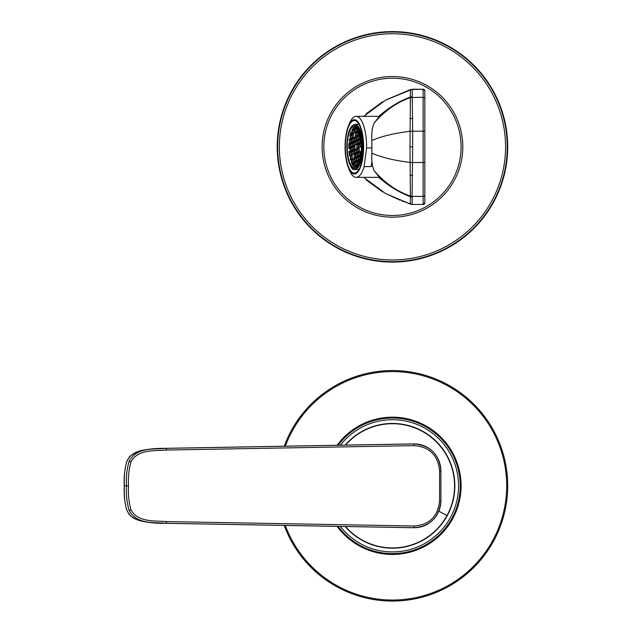 <?xml version="1.0" encoding="UTF-8"?>
<svg xmlns="http://www.w3.org/2000/svg" width="632" height="632" viewBox="0 0 632 632"><rect width="100%" height="100%" fill="white"/><g stroke="black" fill="none" stroke-linecap="round" stroke-linejoin="round"><path stroke-width="0.95" d="M338.144 445.244A67.79 67.79 0 0 1 424.957 426.324A67.79 67.79 0 0 1 451.951 518.319A67.79 67.79 0 0 1 338.144 526.385M345.198 445.118A62.371 62.371 0 0 1 447.195 515.72A62.371 62.371 0 0 1 345.198 526.511M345.538 445.11A62.118 62.118 0 0 1 446.966 515.593A62.118 62.118 0 0 1 345.538 526.519M164.059 523.272L164.059 523.272C155.172 523.588 146.063 522.348 136.733 519.575L136.678 519.559C141.71 521.787 150.835 523.019 164.051 523.272L414.418 527.704A27.121 26.473 -90 0 1 413.952 527.704L412.53 527.704M412.064 443.925L371.948 444.636L413.952 443.925L414.347 445.623L166.611 450.047C154.311 451.035 137.8 449.107 131.006 461.85C128.817 469.568 127.988 477.555 128.525 485.811L124.37 485.811C123.951 495.338 124.765 503.412 126.811 510.032L126.771 509.937M136.63 452.101L136.678 452.07C141.71 449.842 150.835 448.609 164.051 448.357L371.948 444.636L164.075 448.357L166.216 448.357L166.611 450.047M345.42 150.234A26.268 8.982 -90 0 0 354.331 173.121A26.268 8.982 -90 0 0 363.242 143.464A26.268 8.982 -90 0 0 354.331 120.578A26.268 8.982 -90 0 0 345.42 150.234M363.526 143.353A27.121 9.275 -90 0 0 357.767 121.66A27.121 9.275 -90 0 0 348.485 125.8A27.121 9.275 -90 0 0 345.135 150.345A27.121 9.275 -90 0 0 348.485 167.899A27.121 9.275 -90 0 0 358.85 170.529A27.121 9.275 -90 0 0 363.526 143.353M348.485 125.8L349.591 123.169A30.51 10.436 90 0 1 356.172 116.343A30.51 10.436 90 0 1 366.513 142.919A30.51 10.436 90 0 1 366.6 147.943L364.111 166.635A30.51 10.436 90 0 1 356.172 177.355A30.51 10.436 90 0 1 349.591 170.529L348.485 167.899M372.011 147.943L366.6 147.943M364.111 166.635L371.189 166.635A30.51 10.436 -90 0 0 372.122 162.89M371.189 166.635L371.956 160.907M347.316 149.515A20.674 7.071 -90 0 0 348.919 160.173A20.674 7.071 -90 0 0 354.331 167.527A20.674 7.071 -90 0 0 360.738 155.567A20.674 7.071 -90 0 0 359.734 133.526A20.674 7.071 -90 0 0 354.331 126.171A20.674 7.071 -90 0 0 347.316 149.515M358.739 130.682L358.399 131.48L357.649 130.626L357.53 128.415M356.385 127.064L355.777 128.501L355.026 127.648L354.963 126.361A20.674 7.071 -90 0 0 354.734 126.463L354.173 129.22L353.383 127.553A20.674 7.071 -90 0 0 353.162 127.814L352.569 129.947L352.111 129.426A20.674 7.071 -90 0 0 351.874 129.884L352.482 130.579L352.609 132.894L351.977 134.371L351.234 133.518L351.131 131.638A20.674 7.071 -90 0 0 350.025 135.422L350.412 138.045L349.788 139.514L349.37 139.04A20.674 7.071 -90 0 0 349.291 139.672L349.828 142.469L348.935 143.638A20.674 7.071 -90 0 0 348.872 148.607L349.385 147.422L350.128 148.267L350.254 150.59L349.63 152.059L349.022 151.372A20.674 7.071 -90 0 0 349.085 152.178L349.488 155.433A20.674 7.071 -90 0 0 349.591 156.057L349.812 155.543L350.562 156.396L350.333 159.525A20.674 7.071 -90 0 0 350.483 160.054L350.831 159.24L351.574 160.094L351.479 162.93A20.674 7.071 -90 0 0 352.917 165.568L353.446 162.219L354.197 163.072L353.809 166.579A20.674 7.071 -90 0 0 355.129 167.393M355.468 167.251L356.069 165.197L356.827 166.192M357.048 165.932L357.886 164.723M359.284 161.61L359.948 159.422M355.065 148.425L354.441 149.895L353.691 149.041L353.572 146.719L354.197 145.249L354.947 146.103L355.065 148.425M356.085 152.122L355.453 153.592L354.71 152.739L354.584 150.424L355.208 148.947L355.958 149.8L356.085 152.122M361.314 150.068L361.401 146.592M360.88 154.658L360.414 151.957L361.275 150.748M360.09 158.853L359.829 156.373L360.453 154.903L360.785 155.282M360.746 138.139L360.43 138.874L359.679 138.029L360.027 134.6M360.469 141.829L359.837 143.298L359.095 142.453L358.968 140.13L359.592 138.661L360.343 139.506L360.469 141.829M359.877 146.253L359.252 147.722L358.502 146.877L358.384 144.554L359.008 143.085L359.758 143.93L359.877 146.253M359.292 150.677L358.668 152.146L357.917 151.293L357.791 148.978L358.423 147.509L359.166 148.354L359.292 150.677M358.7 155.101L358.075 156.57L357.325 155.717L357.206 153.402L357.831 151.925L358.581 152.778L358.7 155.101M358.115 159.525L357.491 160.994L356.74 160.141L356.614 157.818L357.246 156.349L357.996 157.202L358.115 159.525M357.53 163.949L356.898 165.418L356.156 164.565L356.029 162.242L356.653 160.773L357.404 161.626L357.53 163.949M358.431 134.426L357.807 135.904L357.056 135.05L356.938 132.728L357.562 131.258L358.312 132.112L358.431 134.426M357.846 138.85L357.222 140.32L356.472 139.475L356.345 137.152L356.977 135.683L357.728 136.536L357.846 138.85M357.262 143.274L356.63 144.744L355.887 143.899L355.761 141.576L356.385 140.107L357.135 140.952L357.262 143.274M355.492 156.546L354.868 158.016L354.118 157.163L353.999 154.84L354.623 153.371L355.374 154.224L355.492 156.546M354.908 160.97L354.283 162.44L353.533 161.587L353.407 159.264L354.038 157.795L354.781 158.648L354.908 160.97M355.816 131.448L355.184 132.925L354.441 132.072L354.315 129.75L354.947 128.28L355.69 129.133L355.816 131.448M354.639 140.296L354.015 141.766L353.264 140.92L353.138 138.598L353.77 137.128L354.512 137.974L354.639 140.296M354.046 144.72L353.422 146.19L352.672 145.344L352.553 143.022L353.177 141.552L353.928 142.398L354.046 144.72M353.462 149.144L352.838 150.614L352.087 149.76L351.969 147.446L352.593 145.976L353.343 146.822L353.462 149.144M352.877 153.568L352.245 155.037L351.503 154.184L351.376 151.87L352 150.392L352.751 151.245L352.877 153.568M352.285 157.992L351.661 159.462L350.91 158.608L350.792 156.286L351.416 154.816L352.166 155.67L352.285 157.992M352.016 137.318L351.392 138.787L350.642 137.942L350.523 135.619L351.147 134.15L351.898 135.003L352.016 137.318M351.432 141.742L350.807 143.211L350.057 142.366L349.93 140.043L350.562 138.574L351.305 139.419L351.432 141.742M350.839 146.166L350.215 147.635L349.464 146.79L349.346 144.467L349.97 142.998L350.721 143.843L350.839 146.166M361.228 142.334L360.698 141.726L360.84 138.779M361.393 145.747L360.856 147.003L360.106 146.15L359.987 143.827L360.611 142.358L361.283 143.124M359.434 151.206L360.185 152.059L360.303 154.374L359.679 155.851L358.929 154.998L358.81 152.675L359.434 151.206M358.85 155.63L359.6 156.483L359.719 158.798L359.095 160.267L358.344 159.422L358.226 157.099L358.85 155.63M358.139 164.273L357.633 161.523L358.257 160.054L359.008 160.899L359.079 162.179M359.885 134.063L359.411 135.177L358.66 134.324L358.921 131.116M358.581 134.956L359.332 135.809L359.45 138.131L358.826 139.601L358.075 138.748L357.957 136.425L358.581 134.956M357.988 139.38L358.739 140.233L358.865 142.555L358.233 144.025L357.491 143.172L357.364 140.849L357.988 139.38M357.404 143.804L358.154 144.657L358.273 146.98L357.649 148.449L356.898 147.596L356.78 145.273L357.404 143.804M356.819 148.228L357.562 149.081L357.688 151.404L357.064 152.873L356.314 152.02L356.187 149.697L356.819 148.228M356.227 152.652L356.977 153.505L357.096 155.82L356.472 157.297L355.721 156.444L355.603 154.121L356.227 152.652M355.642 157.076L356.385 157.929L356.511 160.244L355.887 161.713L355.137 160.868L355.01 158.545L355.642 157.076M355.05 161.5L355.8 162.345L355.919 164.668L355.295 166.137L354.544 165.292L354.426 162.969L355.05 161.5M356.551 127.561L357.293 128.407L357.42 130.729L356.796 132.199L356.045 131.345L355.919 129.031L356.551 127.561M355.958 131.977L356.709 132.831L356.827 135.153L356.203 136.623L355.453 135.769L355.334 133.455L355.958 131.977M355.374 136.401L356.116 137.255L356.243 139.577L355.618 141.047L354.868 140.193L354.742 137.871L355.374 136.401M354.781 140.825L355.532 141.679L355.658 144.001L355.026 145.471L354.276 144.617L354.157 142.295L354.781 140.825M353.604 149.673L354.355 150.527L354.481 152.841L353.849 154.319L353.106 153.465L352.98 151.143L353.604 149.673M352.435 158.521L353.177 159.367L353.304 161.689L352.68 163.159L351.929 162.313L351.803 159.991L352.435 158.521M353.335 128.999L354.086 129.852L354.212 132.175L353.58 133.644L352.838 132.791L352.711 130.476L353.335 128.999M352.751 133.423L353.501 134.276L353.62 136.599L352.996 138.068L352.245 137.215L352.127 134.893L352.751 133.423M352.166 137.847L352.909 138.7L353.035 141.023L352.411 142.492L351.661 141.639L351.534 139.316L352.166 137.847M351.574 142.271L352.324 143.124L352.443 145.447L351.819 146.916L351.068 146.063L350.95 143.74L351.574 142.271M350.989 146.695L351.74 147.548L351.858 149.871L351.234 151.34L350.483 150.487L350.357 148.165L350.989 146.695M350.397 151.119L351.147 151.972L351.274 154.287L350.642 155.764L349.899 154.911L349.773 152.589L350.397 151.119M349.464 146.79L350.578 146.79M349.346 144.467L350.752 144.467M353.691 149.041L354.805 149.041M353.572 146.719L354.979 146.719M351.929 162.313L353.035 162.313M351.803 159.991L353.209 159.991M350.057 142.366L351.163 142.366M349.93 140.043L351.337 140.043M355.137 160.868L356.25 160.868M355.01 158.545L356.424 158.545M350.642 137.942L351.755 137.942M350.523 135.619L351.929 135.619M357.649 130.626L358.715 130.626M351.661 141.639L352.767 141.639M351.534 139.316L352.948 139.316M355.026 127.648L356.14 127.648M350.91 158.608L352.024 158.608M350.792 156.286L352.198 156.286M353.422 128.367L354.536 128.367M353.383 127.553L354.789 127.553M355.721 156.444L356.835 156.444M355.603 154.121L357.009 154.121M352.111 129.426L352.79 129.426M351.503 154.184L352.609 154.184M351.376 151.87L352.782 151.87M351.234 133.518L352.34 133.518M351.131 131.638L352.538 131.638M353.106 153.465L354.212 153.465M352.98 151.143L354.386 151.143M349.37 139.04L349.986 139.04M352.087 149.76L353.201 149.76M351.969 147.446L353.375 147.446M348.935 143.638L349.33 143.638M356.314 152.02L357.42 152.02M356.187 149.697L357.594 149.697M348.872 148.607L350.152 148.607M349.022 151.372L349.923 151.372M352.672 145.344L353.786 145.344M352.553 143.022L353.96 143.022M349.899 154.911L351.005 154.911M349.773 152.589L351.179 152.589M349.591 156.057L350.27 156.057M353.264 140.92L354.378 140.92M353.138 138.598L354.552 138.598M350.483 160.054L351.542 160.054M356.898 147.596L358.012 147.596M356.78 145.273L358.186 145.273M352.917 165.568L354.244 165.568M352.822 163.688L354.228 163.688M354.441 132.072L355.547 132.072M354.315 129.75L355.721 129.75M355.445 166.666L356.345 166.666M354.276 144.617L355.389 144.617M354.157 142.295L355.563 142.295M353.533 161.587L354.639 161.587M353.407 159.264L354.821 159.264M357.491 143.172L358.597 143.172M357.364 140.849L358.771 140.849M354.118 157.163L355.231 157.163M353.999 154.84L355.405 154.84M352.245 137.215L353.359 137.215M352.127 134.893L353.533 134.893M354.544 165.292L355.658 165.292M354.426 162.969L355.832 162.969M354.71 152.739L355.816 152.739M354.584 150.424L355.99 150.424M360.698 141.726L361.18 141.726M360.998 147.532L361.393 147.532M350.483 150.487L351.597 150.487M350.357 148.165L351.771 148.165M360.532 154.271L360.927 154.271M360.414 151.957L361.18 151.957M360.106 146.15L361.22 146.15M359.987 143.827L361.322 143.827M359.829 156.373L360.603 156.373M356.045 131.345L357.151 131.345M355.919 129.031L357.325 129.031M359.679 138.029L360.722 138.029M359.561 135.706L360.287 135.706M358.929 154.998L360.043 154.998M358.81 152.675L360.216 152.675M359.095 142.453L360.201 142.453M358.968 140.13L360.374 140.13M352.838 132.791L353.944 132.791M352.711 130.476L354.118 130.476M358.502 146.877L359.616 146.877M358.384 144.554L359.79 144.554M358.344 159.422L359.458 159.422M358.226 157.099L359.632 157.099M357.917 151.293L359.023 151.293M357.791 148.978L359.197 148.978M355.453 135.769L356.567 135.769M355.334 133.455L356.74 133.455M357.325 155.717L358.439 155.717M357.206 153.402L358.613 153.402M357.759 163.846L358.36 163.846M357.633 161.523L359.039 161.523M356.74 160.141L357.854 160.141M356.614 157.818L358.028 157.818M351.068 146.063L352.182 146.063M350.95 143.74L352.356 143.74M356.156 164.565L357.262 164.565M356.029 162.242L357.435 162.242M358.66 134.324L359.774 134.324M358.542 132.009L359.252 132.009M357.056 135.05L358.17 135.05M356.938 132.728L358.344 132.728M354.868 140.193L355.982 140.193M354.742 137.871L356.156 137.871M356.472 139.475L357.586 139.475M356.345 137.152L357.759 137.152M358.075 138.748L359.189 138.748M357.957 136.425L359.363 136.425M355.887 143.899L356.993 143.899M355.761 141.576L357.167 141.576M424.83 131.187L424.83 202.754L424.83 90.937L424.83 131.187L423.132 131.187L423.132 162.503L424.83 162.503L424.83 202.754L424.83 131.187M410.002 131.18L412.657 131.187L412.672 146.845L410.002 146.845L410.421 89.554L423.132 89.246A1.698 1.698 0 0 1 424.83 90.937L423.132 89.246L412.167 89.246L412.657 131.187L423.132 131.187L423.132 97.296A1.698 1.698 0 0 1 424.83 98.987M410.002 146.845L410.389 196.694C400.072 192.855 390.189 186.961 380.725 179.006L374.239 170.814C372.232 166.65 371.45 160.765 371.877 153.173L371.877 140.525C371.45 132.925 372.232 127.048 374.239 122.885L380.725 114.692L378.6 116.343M423.132 89.246L423.132 97.296L410.476 97.549M410.002 162.519L423.132 162.503L423.132 196.402L412.064 196.402L412.672 146.845M380.725 179.006L378.6 177.355M424.83 194.703A1.698 1.698 -0 0 1 423.132 196.402L423.132 204.452A1.698 1.698 0 0 0 424.83 202.754L423.132 204.452L412.167 204.452L412.183 197.018L410.389 196.694L410.421 204.144L385.457 193.471L363.7 177.355M412.183 197.018L412.064 196.402L410.476 196.149C396.691 191.259 384.604 182.814 374.239 170.814M461.099 146.845A68.643 68.643 0 0 1 392.456 215.488A68.643 68.643 0 0 1 323.821 146.845A68.643 68.643 0 0 1 392.456 78.21A68.643 68.643 0 0 1 461.099 146.845M322.123 146.845A70.334 70.334 0 0 0 392.456 217.187A70.334 70.334 0 0 0 462.798 146.845A70.334 70.334 0 0 0 392.456 76.511A70.334 70.334 0 0 0 322.123 146.845M277.211 146.845A115.245 115.245 0 0 1 392.456 31.6A115.245 115.245 0 0 1 507.709 146.845A115.245 115.245 0 0 1 392.456 262.098A115.245 115.245 0 0 1 277.211 146.845M337.077 526.369A68.643 68.643 0 0 0 425.368 546.056A68.643 68.643 0 0 0 452.694 452.907A68.643 68.643 0 0 0 337.077 445.26M284.226 525.421A115.245 115.245 0 0 0 447.709 586.954A115.245 115.245 0 0 0 493.6 430.558A115.245 115.245 0 0 0 284.226 446.208M340.308 445.204A66.099 66.099 0 0 1 424.151 427.809A66.099 66.099 0 0 1 450.466 517.505A66.099 66.099 0 0 1 340.308 526.424M438.837 511.154L446.966 515.593M296.353 525.642L164.075 523.272L166.216 523.272L166.611 521.582C154.54 520.586 137.839 522.577 131.006 509.779L129.125 510.459C126.787 502.124 125.91 493.908 126.511 485.811C125.91 477.721 126.787 469.505 129.125 461.17L131.006 461.85M166.611 521.582L414.347 526.006L413.952 527.704L166.216 523.272C154.153 522.095 137.152 524.805 129.125 510.459M131.006 509.779C128.81 501.99 127.98 494.003 128.525 485.811M414.347 526.006C429.649 524.71 438.071 516.241 439.603 500.591L439.603 471.038C438.071 455.388 429.649 446.919 414.347 445.623M439.603 471.038L440.931 471.038C439.366 454.574 430.526 445.536 414.418 443.925A27.121 26.473 -90 0 0 413.952 443.925L166.216 448.357C154.153 449.534 137.152 446.824 129.125 461.17M439.603 500.591L440.931 500.591L440.891 471.038A27.121 26.473 -90 0 0 414.418 443.925L412.53 443.925M440.891 500.591A27.121 26.473 -90 0 1 414.418 527.704C430.526 526.093 439.366 517.055 440.931 500.591L440.891 471.038M126.811 461.597C124.781 468.059 123.967 476.133 124.37 485.811L124.291 485.811C123.73 477.974 124.544 469.908 126.732 461.621L126.811 461.597C128.509 457.228 131.819 454.045 136.733 452.054C144.207 449.51 153.315 448.278 164.059 448.357L164.059 448.357M126.771 461.692L126.732 461.621C130.16 456.035 127.372 457.434 136.678 452.07L136.733 452.054M124.291 485.811C123.73 493.655 124.544 501.721 126.732 510.008C129.631 515.254 128.928 515.475 136.678 519.559L136.63 519.528M136.733 519.575C132.238 517.956 128.936 514.78 126.811 510.032M296.345 525.642L412.064 527.704M354.963 169.392A22.539 7.71 -90 0 0 362.61 143.946A22.539 7.71 -90 0 0 354.963 124.306C349.417 126.116 346.723 134.584 346.873 149.697C349.022 164.533 351.716 171.098 354.963 169.392L358.944 169.392M361.741 144.033A21.867 7.481 -90 0 0 353.367 125.168A21.867 7.481 -90 0 0 346.913 149.666A21.867 7.481 -90 0 0 355.295 168.531A21.867 7.481 -90 0 0 361.741 144.033M412.657 118.342L409.986 118.634M410.01 131.314C394.376 133.178 381.665 136.251 371.877 140.525M410.484 97.541C396.691 102.439 384.604 110.884 374.239 122.885M412.183 96.68L410.389 97.004C400.072 100.844 390.189 106.737 380.725 114.692M412.167 89.246L385.457 100.227L363.7 116.343M423.132 204.452L412.167 204.452L401.849 200.889M412.657 175.356L409.986 175.056M410.01 162.385C394.376 160.52 381.665 157.447 371.877 153.173M279.352 146.845A113.112 113.112 0 0 1 392.456 33.741A113.112 113.112 0 0 1 505.568 146.845A113.112 113.112 0 0 1 392.456 259.957A113.112 113.112 0 0 1 279.352 146.845M277.653 146.845A114.803 114.803 0 0 1 392.456 32.042A114.803 114.803 0 0 1 507.259 146.845A114.803 114.803 0 0 1 392.456 261.656A114.803 114.803 0 0 1 277.653 146.845M285.324 525.445A114.234 114.234 0 0 0 447.227 586.062A114.234 114.234 0 0 0 492.707 431.048A114.234 114.234 0 0 0 285.324 446.184M379.24 116.343L356.172 116.343M379.24 177.355L356.172 177.355M358.944 124.306L354.963 124.306M410.421 89.554L386.207 99.832M382.771 101.681L366.11 113.815M399.811 200.067L385.433 193.463M382.85 192.057L366.125 179.891M412.167 204.452L410.421 204.144"/></g></svg>
